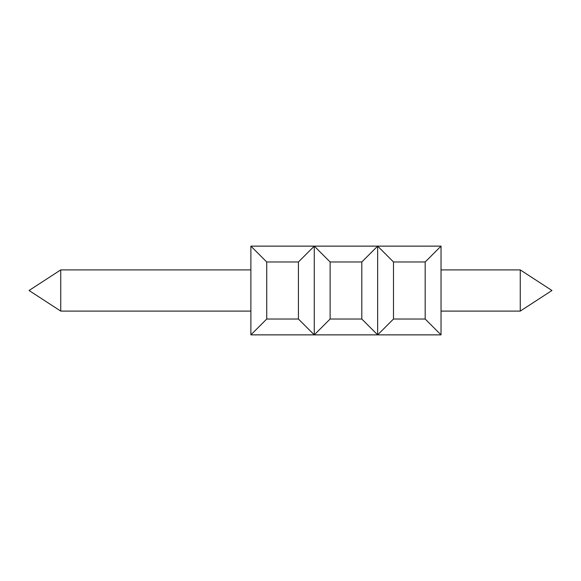 <?xml version="1.0" encoding="UTF-8"?>
<svg xmlns="http://www.w3.org/2000/svg" width="581" height="581" viewBox="0 0 581 581"><rect width="100%" height="100%" fill="white"/><g stroke="black" fill="none" stroke-linecap="round" stroke-linejoin="round"><path stroke-width="0.87" d="M441.03 269.904L520.256 269.904L551.95 290.5L520.256 311.096L551.95 290.5L520.256 269.904L551.95 290.5L520.256 311.096L551.95 290.5L520.256 269.904L551.95 290.5L520.256 311.096L551.95 290.5L520.256 269.904L551.95 290.5L520.256 311.096L551.95 290.5L520.256 269.904L551.95 290.5L520.256 311.096L520.256 269.904L551.95 290.5L520.256 311.096L441.03 311.096M425.183 261.98L425.183 319.02L441.03 334.867L441.03 246.133L425.183 261.98L393.497 261.98L377.65 246.133L361.803 261.98L330.117 261.98L330.117 319.02L361.803 319.02L377.65 334.867L314.27 334.867L330.117 319.02M361.803 261.98L361.803 319.02M330.117 261.98L314.27 246.133L314.27 334.867L250.883 334.867L266.73 319.02L298.423 319.02L314.27 334.867M441.03 246.133L314.27 246.133L298.423 261.98L298.423 319.02M377.65 246.133L377.65 334.867L393.497 319.02L425.183 319.02M298.423 261.98L266.73 261.98L266.73 319.02M266.73 261.98L250.883 246.133L250.883 334.867M314.27 246.133L250.883 246.133M60.744 269.904L29.05 290.5L60.744 311.096L60.744 269.904L250.883 269.904M393.497 261.98L393.497 319.02M441.03 334.867L377.65 334.867M250.883 311.096L60.744 311.096"/></g></svg>
